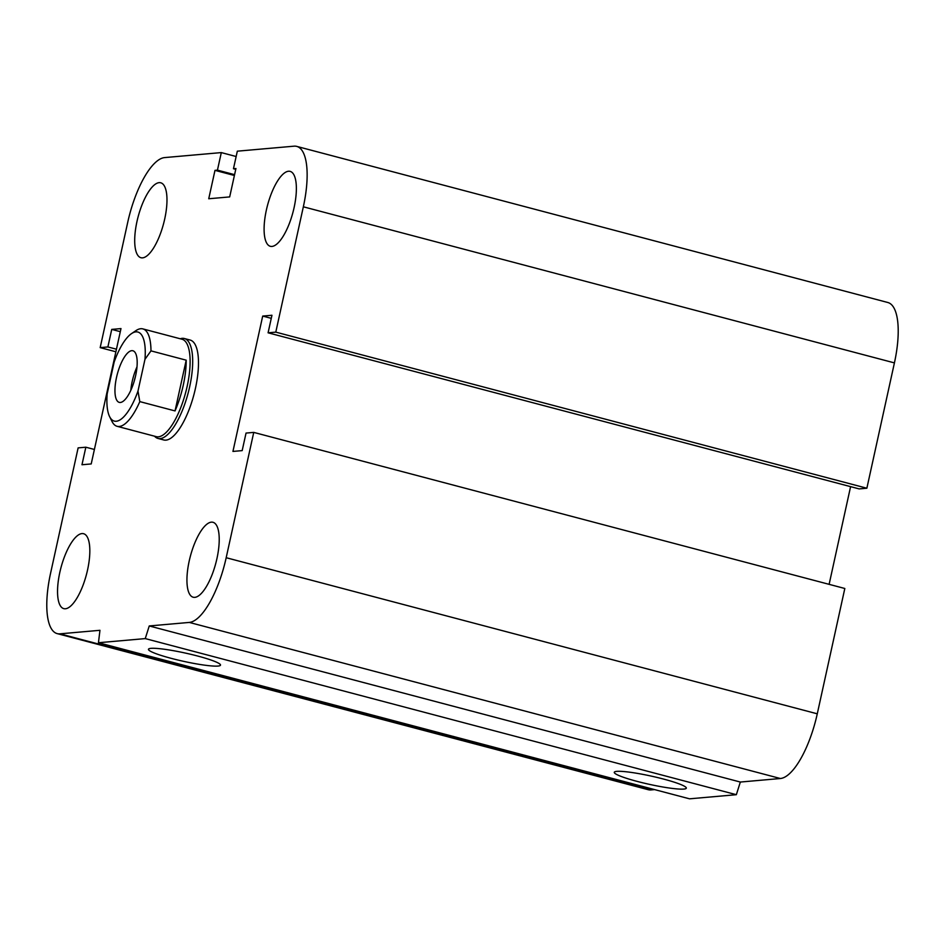 <?xml version="1.0" encoding="UTF-8"?>
<svg xmlns="http://www.w3.org/2000/svg" width="945" height="945" viewBox="0 0 945 945"><rect width="100%" height="100%" fill="white"/><g stroke="black" fill="none" stroke-linecap="round" stroke-linejoin="round"><path stroke-width="1.42" d="M184.358 338.523L190.158 340.046A51.668 17.589 104.8 0 1 193.961 394.502A51.668 17.589 104.8 0 1 163.768 439.968L157.969 438.433A51.668 17.589 -75.2 0 0 189.65 386.848A51.668 17.589 -75.2 0 0 184.358 338.523A51.668 17.589 -75.2 0 0 180.507 338.688L180.247 338.771M164.702 219.039A38.757 13.195 104.8 0 1 140.947 257.725A38.757 13.195 104.8 0 1 138.088 216.889A38.757 13.195 104.8 0 1 160.733 182.787A38.757 13.195 104.8 0 1 164.702 219.039M294.096 207.616A38.757 13.195 104.8 0 1 270.341 246.302A38.757 13.195 104.8 0 1 267.482 205.467A38.757 13.195 104.8 0 1 290.127 171.376A38.757 13.195 104.8 0 1 294.096 207.616M216.948 558.53A38.757 13.195 104.8 0 1 193.182 597.228A38.757 13.195 104.8 0 1 190.323 556.392A38.757 13.195 104.8 0 1 212.979 522.29A38.757 13.195 104.8 0 1 216.948 558.53M87.554 569.953A38.757 13.195 104.8 0 1 63.787 608.639A38.757 13.195 104.8 0 1 60.929 567.803A38.757 13.195 104.8 0 1 83.585 533.712A38.757 13.195 104.8 0 1 87.554 569.953M637.107 781.385A36.879 4.229 12.4 0 1 614.274 772.301A36.879 4.229 12.4 0 1 651.211 776.093A36.879 4.229 12.4 0 1 686.318 788.142A36.879 4.229 12.4 0 1 637.107 781.385M171.281 658.37A36.879 4.229 12.4 0 1 148.459 649.286A36.879 4.229 12.4 0 1 185.397 653.078A36.879 4.229 12.4 0 1 220.504 665.126A36.879 4.229 12.4 0 1 171.281 658.37M253.744 432.397L844.818 588.487L817.271 713.818A64.591 21.983 104.8 0 1 780.381 778.515L740.337 782.047L736.344 794.698L689.519 798.82L98.445 642.73L99.957 630.303L59.913 633.835A64.591 21.983 104.8 0 1 57.196 633.622A64.591 21.983 104.8 0 1 50.581 573.213L78.128 447.883L85.841 447.209L81.979 464.751L91.216 463.936L120.984 328.588L111.734 329.403L107.884 346.945L100.182 347.63L127.729 222.299A64.591 21.983 104.8 0 1 164.619 157.591L221.307 152.594L217.445 170.135L214.987 170.36L208.739 198.757L229.682 196.914L235.931 168.505L233.462 168.73L237.325 151.176L294.013 146.18A64.591 21.983 104.8 0 1 296.73 146.392A64.591 21.983 104.8 0 1 303.345 206.801L275.786 332.132L268.085 332.805L271.947 315.264L262.698 316.079L232.942 451.426L242.18 450.611L246.043 433.07L253.744 432.397L226.186 557.715A64.591 21.983 104.8 0 1 189.307 622.424L149.251 625.956L145.258 638.596L98.445 642.73M736.344 794.698L145.258 638.596M740.337 782.047L149.251 625.956M654.637 789.607L650.987 789.937A64.591 21.983 104.8 0 1 648.27 789.713L57.196 633.622M296.73 146.392L887.804 302.494A64.591 21.983 104.8 0 1 894.419 362.892L866.872 488.222L859.159 488.908L268.085 332.805M866.872 488.222L275.786 332.132M234.573 174.66L217.445 170.135M234.395 175.486L214.987 170.36M236.155 156.516L221.307 152.594M115.881 351.776L100.182 347.63M116.448 349.201L107.884 346.945M120.298 331.66L111.734 329.403M94.405 449.466L85.841 447.209M850.595 486.64L829.119 584.341M235.754 169.332L233.462 168.73M271.262 318.335L262.698 316.079M175.038 410.921L139.813 401.613L137.982 391.112L144.975 359.313L150.976 350.867L186.2 360.175L175.038 410.921A50.38 17.152 104.8 0 0 183.236 385.312A50.38 17.152 104.8 0 0 186.2 360.175M144.975 359.313A46.069 15.687 104.8 0 0 131.544 333.597A46.069 15.687 104.8 0 0 114.168 362.029L107.175 393.829A46.069 15.687 104.8 0 0 109.62 416.639L111.994 421.423A50.38 17.152 -75.2 0 0 117.121 426.313A50.38 17.152 -75.2 0 0 139.813 401.613M137.982 391.112A46.069 15.687 104.8 0 1 109.62 416.639M116.518 377.409A26.696 9.084 104.8 0 1 132.891 350.76A26.696 9.084 104.8 0 1 134.851 378.898A26.696 9.084 104.8 0 1 119.259 402.381A26.696 9.084 104.8 0 1 116.518 377.409M150.976 350.867A50.38 17.152 -75.2 0 0 142.849 328.895A50.38 17.152 -75.2 0 0 135.974 330.608L131.544 333.597M117.121 426.313L156.268 436.649A50.38 17.152 -75.2 0 0 187.157 386.351A50.38 17.152 -75.2 0 0 181.995 339.231L142.849 328.895M134.155 381.402A21.168 7.206 104.8 0 1 135.478 376.358M136.99 366.92A26.696 9.084 -75.2 0 0 132.182 381.544A26.696 9.084 -75.2 0 0 130.812 390.344M154.519 436.188L154.708 436.389A51.668 17.589 -75.2 0 0 157.969 438.433M780.381 778.515L189.307 622.424M817.271 713.818L226.186 557.715M650.987 789.937L59.913 633.835M894.419 362.892L303.345 206.801"/></g></svg>
